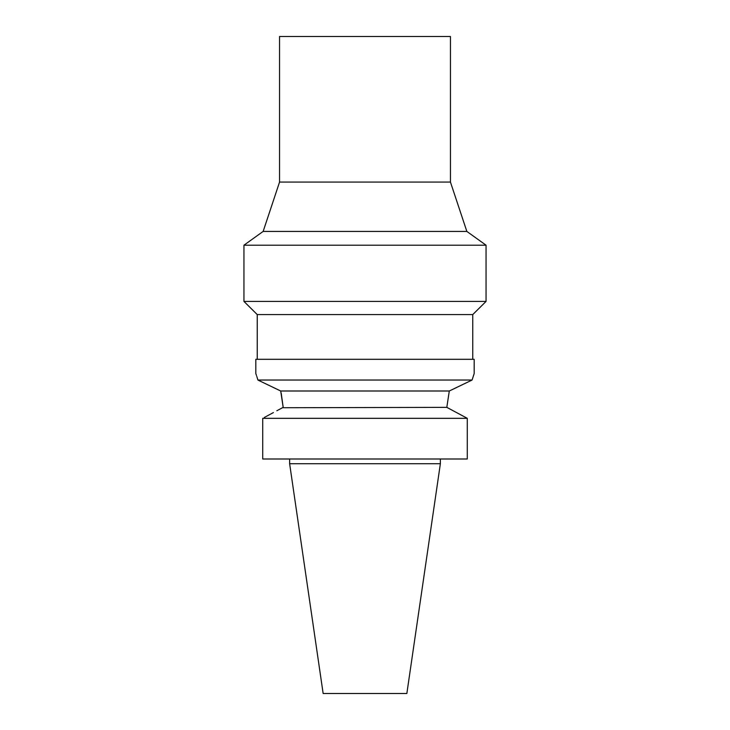 <?xml version="1.0" encoding="UTF-8"?>
<svg xmlns="http://www.w3.org/2000/svg" width="730" height="730" viewBox="0 0 730 730"><rect width="100%" height="100%" fill="white"/><g stroke="black" fill="none" stroke-linecap="round" stroke-linejoin="round"><path stroke-width="1.09" d="M440.363 463.742L289.637 463.742L323.144 693.5L406.856 693.5L440.363 463.742L440.363 458.997M467.282 418.327L262.718 418.327L262.718 458.997L467.282 458.997L467.282 418.327L446.815 407.358L449.297 390.997L446.815 407.358L282.492 407.732M273.376 412.596L264.324 417.46M276.843 410.753L283.185 407.358L280.703 390.997L257.918 380.038C255.153 371.397 255.153 371.397 257.918 380.038L472.082 380.038L474.181 373.541L472.082 380.038L449.297 390.997L280.703 390.997L272.755 387.201M456.624 412.596L465.676 417.46M262.718 458.997L262.718 418.327M263.84 382.903L268.394 385.102M474.181 373.541L474.181 359.306L255.819 359.306L255.819 373.541L256.458 375.421M256.768 376.351L257.836 379.782M281.223 393.233L283.185 407.358M449.424 390.933L456.861 387.384M461.898 384.956L469.618 381.233M472.757 359.306L472.757 314.575L257.243 314.575L243.948 301.417L486.052 301.417L486.052 245.198L243.948 245.198L243.948 301.417M263.147 231.428L279.553 182.071L450.446 182.071L466.853 231.428L263.147 231.428L243.948 245.198M450.446 182.071L450.446 36.5L279.553 36.5L279.553 182.071M289.637 463.742L289.637 458.997M257.243 359.306L257.243 314.575M472.757 314.575L486.052 301.417M466.853 231.428L486.052 245.198"/></g></svg>
